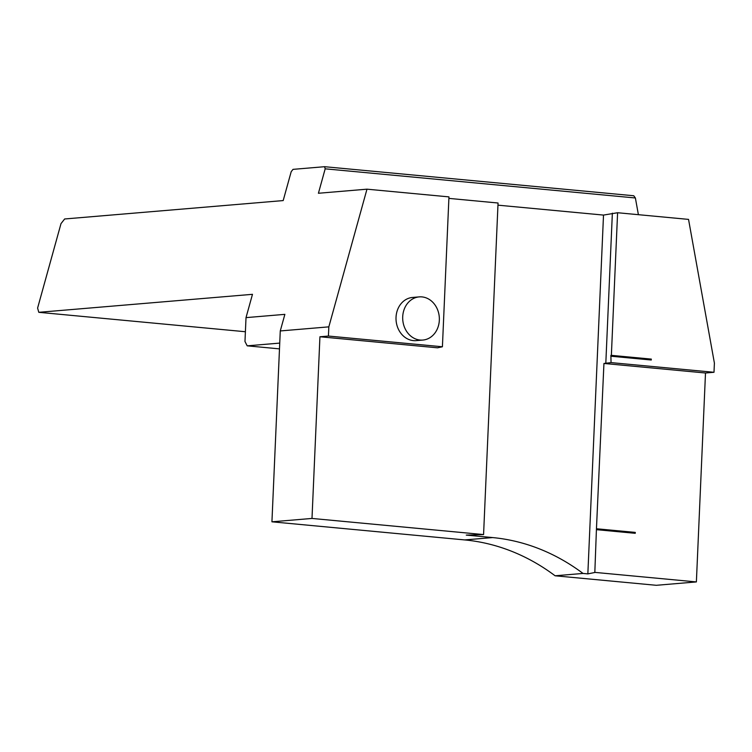 <?xml version="1.0" encoding="UTF-8"?>
<svg xmlns="http://www.w3.org/2000/svg" width="752" height="752" viewBox="0 0 752 752"><rect width="100%" height="100%" fill="white"/><g stroke="black" fill="none" stroke-linecap="round" stroke-linejoin="round"><path stroke-width="1.13" d="M638.392 214.687L635.384 197.973L633.757 195.755L324.591 166.7L325.184 168.824L318.416 193.264L366.976 189.175L448.953 196.883L442.411 346.766L328.427 336.05L319.929 336.764L311.995 518.438L483.574 534.569L466.268 535.104L492.645 537.577A228.044 192.766 85.2 0 1 583.016 573.438L587.848 573.889L595.161 572.413A228.044 192.766 -94.8 0 0 594.832 572.169L594.362 572.479M497.956 205.164L603.508 215.081L617.599 212.731L688.541 219.396L714.4 363.094L713.996 372.287L611.047 362.614L603.941 363.46L596.449 528.844L634.791 532.444L634.763 533.271M366.976 189.175L328.831 326.857L280.27 330.946L284.867 314.355L246.017 317.626L252.475 294.323L38.794 312.315L37.6 308.076L60.997 223.626L64.653 218.973L283.184 200.577L291.193 171.682L293.026 169.36L324.591 166.7M596.449 528.844L594.832 572.169M612.363 213.173L605.821 363.056M603.508 215.081L587.848 573.889M596.721 528.778L635.28 532.407L635.243 533.309L596.684 529.69M603.941 363.46L705.498 373.001L696.38 581.926L595.161 572.413M448.888 198.387L498.05 203.012L483.574 534.569M442.411 346.766L437.532 347.819L319.929 336.764M422.84 340.064L416.166 340.628A21.667 18.311 -94.8 0 1 396.031 317.316A21.667 18.311 -94.8 0 1 412.528 297.454L419.202 296.89A21.667 18.311 -94.8 0 1 439.271 316.94A21.667 18.311 -94.8 0 1 422.84 340.064A21.667 18.311 -94.8 0 1 402.705 316.761A21.667 18.311 -94.8 0 1 419.202 296.89M328.831 326.857L328.427 336.05M280.27 330.946L271.933 521.813L311.995 518.438M271.933 521.813L464.717 539.927A228.044 192.766 -94.8 0 1 555.098 575.788L583.016 573.438M696.38 581.926L656.317 585.3L555.098 575.788M246.017 317.626L244.973 341.502L247.201 345.835L279.735 343.1M245.396 331.735L38.794 312.315M635.384 197.973L325.184 168.824M279.481 348.872L247.201 345.835M650.79 359.964L650.828 359.136L610.887 355.386L611.047 362.614M610.887 355.386L611.367 355.348L617.599 212.731M705.498 373.001L713.996 372.287M611.329 356.251L651.279 360.011L651.317 359.099L611.367 355.348M634.791 532.444L635.28 532.407M650.828 359.136L651.317 359.099M464.717 539.927L492.645 537.577"/></g></svg>
